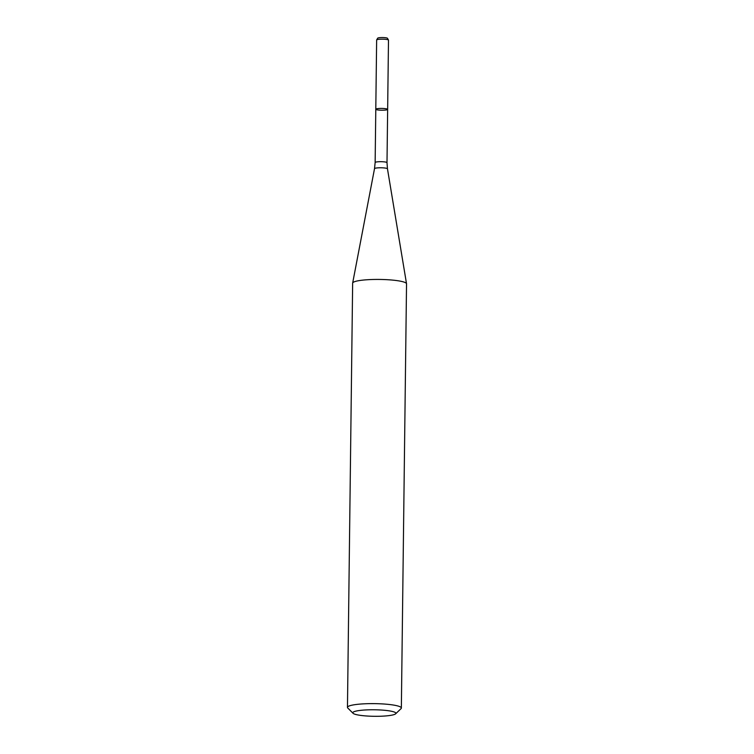 <?xml version="1.0" encoding="UTF-8"?>
<svg xmlns="http://www.w3.org/2000/svg" width="754" height="754" viewBox="0 0 754 754"><rect width="100%" height="100%" fill="white"/><g stroke="black" fill="none" stroke-linecap="round" stroke-linejoin="round"><path stroke-width="1.13" d="M377.763 108.604A5.928 0.895 0.7 0 1 384.144 108.529A5.928 0.895 0.7 0 1 387.65 109.387A5.928 0.895 0.7 0 1 381.712 110.216A5.928 0.895 0.7 0 1 375.794 109.245A5.928 0.895 0.7 0 1 377.763 108.604A5.928 0.895 0.7 0 1 384.144 108.529A5.928 0.895 0.7 0 1 387.65 109.387L388.489 40.141A5.928 0.895 0.7 0 0 388.47 40.056A5.928 0.895 0.7 0 0 384.747 39.255A5.928 0.895 0.7 0 0 378.612 39.349A5.928 0.895 0.7 0 0 376.661 39.915A5.928 0.895 0.7 0 0 376.642 39.99L375.794 109.245A5.928 0.895 0.7 0 1 377.763 108.604M353.032 713.275L347.773 708.015A26.946 4.072 0.7 0 1 347.462 707.384L352.646 283.184A26.946 4.072 0.7 0 1 352.655 283.08A26.946 4.072 0.7 0 1 361.6 280.262A26.946 4.072 0.7 0 1 390.261 279.904A26.946 4.072 0.7 0 1 406.529 283.73A26.946 4.072 0.7 0 1 406.538 283.843L401.354 708.044A26.946 4.072 0.7 0 1 401.024 708.666L395.643 713.802A21.555 3.261 0.7 0 1 374.304 716.3A21.555 3.261 0.7 0 1 353.032 713.275A21.555 3.261 0.7 0 1 359.95 710.438A21.555 3.261 0.7 0 1 384.634 710.296A21.555 3.261 0.7 0 1 395.643 713.802M347.462 707.384A26.946 4.072 0.7 0 1 356.416 704.462A26.946 4.072 0.7 0 1 385.417 704.123A26.946 4.072 0.7 0 1 401.354 708.044M376.661 39.915L377.716 38.162A4.892 0.735 0.7 0 1 379.319 37.7A4.892 0.735 0.7 0 1 384.389 37.625A4.892 0.735 0.7 0 1 387.462 38.284L388.47 40.056M375.794 109.245L375.143 162.515A5.928 0.895 0.7 0 1 377.113 161.874A5.928 0.895 0.7 0 1 383.494 161.799A5.928 0.895 0.7 0 1 387 162.657L387.65 109.387M375.143 162.515L374.521 168.651A6.475 0.98 0.7 0 1 376.67 167.972A6.475 0.98 0.7 0 1 383.56 167.888A6.475 0.98 0.7 0 1 387.462 168.802L406.529 283.73M387 162.657L387.462 168.802M374.521 168.651L352.655 283.08"/></g></svg>
